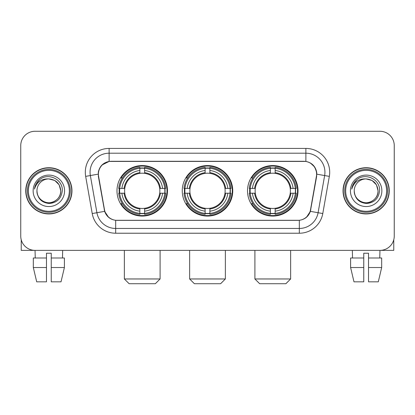 <?xml version="1.0" encoding="UTF-8"?>
<svg xmlns="http://www.w3.org/2000/svg" width="415" height="415" viewBox="0 0 415 415"><rect width="100%" height="100%" fill="white"/><g stroke="black" fill="none" stroke-linecap="round" stroke-linejoin="round"><path stroke-width="0.62" d="M182.252 190.827A25.248 25.248 0 0 0 207.5 216.075A25.248 25.248 0 0 0 232.748 190.827A25.248 25.248 0 0 0 207.5 165.575A25.248 25.248 0 0 0 182.252 190.827M247.516 190.827A25.248 25.248 0 0 0 272.769 216.075A25.248 25.248 0 0 0 298.017 190.827A25.248 25.248 0 0 0 272.769 165.575A25.248 25.248 0 0 0 247.516 190.827M116.983 190.827A25.248 25.248 0 0 0 142.231 216.075A25.248 25.248 0 0 0 167.484 190.827A25.248 25.248 0 0 0 142.231 165.575A25.248 25.248 0 0 0 116.983 190.827M98.402 174.15A12.865 12.865 0 0 0 98.599 176.385L104.481 209.736A12.865 12.865 0 0 0 117.149 220.365L297.851 220.365A12.865 12.865 0 0 0 310.519 209.736L316.401 176.385A12.865 12.865 0 0 0 303.733 161.29L111.267 161.29A12.865 12.865 0 0 0 98.402 174.15M119.25 193.208A23.105 23.105 0 0 1 119.25 188.446M249.783 193.208A23.105 23.105 0 0 1 249.783 188.446M184.519 193.208A23.105 23.105 0 0 1 184.519 188.446M25.751 190.827A23.105 23.105 0 0 0 48.856 213.933A23.105 23.105 0 0 0 71.961 190.827A23.105 23.105 0 0 0 48.856 167.722A23.105 23.105 0 0 0 25.751 190.827M343.039 190.827A23.105 23.105 0 0 0 366.144 213.933A23.105 23.105 0 0 0 389.249 190.827A23.105 23.105 0 0 0 366.144 167.722A23.105 23.105 0 0 0 343.039 190.827M98.308 172.246C99.543 166.285 103.148 162.68 109.124 161.43L305.876 161.43C311.847 162.675 315.452 166.28 316.692 172.246L316.64 176.385L310.363 211.354C308.485 216.531 304.802 219.519 299.324 220.303L115.676 220.303C110.208 219.53 106.531 216.542 104.637 211.354L98.36 176.385L98.308 172.246M101.96 165.025L109.124 161.43L109.124 153.192L305.876 153.192A19.054 19.054 0 0 1 324.644 175.555L318.092 212.713A19.054 19.054 0 0 1 299.324 228.463L115.676 228.463A19.054 19.054 0 0 1 96.908 212.713L90.356 175.555A19.054 19.054 0 0 1 109.124 153.192L109.124 148.425L305.876 148.425L305.876 161.43M310.404 163.012L314.606 166.923L316.692 172.246L316.837 174.181L329.334 176.38L322.782 213.543A23.821 23.821 0 0 1 299.324 233.225L115.676 233.225A23.821 23.821 0 0 1 92.218 213.543L85.666 176.38A23.821 23.821 0 0 1 109.124 148.425M116.911 220.365L115.676 220.303L115.676 233.225M299.324 233.225L299.324 220.303L298.089 220.365M322.782 213.543L310.363 211.354L306.519 217.216M108.564 217.289L104.637 211.354L92.218 213.543M310.757 209.736L310.679 210.14M104.321 210.14L104.243 209.736M85.666 176.38L98.163 174.15M394.25 145.566A14.292 14.292 0 0 0 379.958 131.275L35.042 131.275A14.292 14.292 0 0 0 20.75 145.566L20.75 236.083A14.292 14.292 0 0 0 35.042 250.375L379.958 250.375A14.292 14.292 0 0 0 394.25 236.083L394.25 145.566L394.25 236.083M20.75 145.566L20.75 236.083M379.958 131.275L35.042 131.275M35.249 258L35.042 250.375L379.958 250.375L379.751 258M21.227 239.746L21.227 250.375L76.49 250.375M33.319 258L33.319 267.525L36.702 281.821L33.319 267.525L33.319 258L46.475 258L46.475 253.233L51.242 253.233L51.242 258L64.398 258L64.398 267.525L61.015 281.821L64.398 267.525L51.242 267.525L51.242 258M62.675 250.375L62.468 258M46.475 258L46.475 281.821L36.702 281.821M33.319 267.525L46.475 267.525M61.015 281.821L51.242 281.821L51.242 267.525M69.341 190.827A20.485 20.485 0 0 0 48.856 170.342A20.485 20.485 0 0 0 28.37 190.827A20.485 20.485 0 0 0 48.856 211.313A20.485 20.485 0 0 0 69.341 190.827M70.296 190.827A21.44 21.44 0 0 0 48.856 169.387A21.44 21.44 0 0 0 27.421 190.827A21.44 21.44 0 0 0 48.856 212.262A21.44 21.44 0 0 0 70.296 190.827M71.728 190.827A22.867 22.867 0 0 0 48.856 167.961A22.867 22.867 0 0 0 25.989 190.827A22.867 22.867 0 0 0 48.856 213.694A22.867 22.867 0 0 0 71.728 190.827M60.766 190.827C60.061 183.591 56.092 179.622 48.856 178.917L54.811 180.509L59.174 184.872L60.766 190.827L59.174 184.872L54.811 180.509L48.856 178.917L54.811 180.509L59.174 184.872L60.766 190.827L59.174 184.872L54.811 180.509L48.856 178.917L54.811 180.509L59.174 184.872L60.766 190.827C61.176 199.631 50.324 205.897 42.901 201.14C39.093 198.754 37.106 195.315 36.945 190.827C37.516 198.593 41.687 202.816 49.463 203.495C57.088 202.676 61.363 198.453 62.271 190.827C63.158 179.482 48.29 172.272 39.726 179.576C36.738 182.076 34.99 185.246 34.471 189.095C36.722 181.998 41.516 178.606 48.856 178.917L54.811 180.509L59.174 184.872L60.766 190.827C61.176 199.631 50.324 205.897 42.901 201.14C39.093 198.754 37.106 195.315 36.945 190.827C36.541 199.631 47.388 205.897 54.811 201.14C58.624 198.754 60.606 195.315 60.766 190.827C60.606 195.315 58.624 198.754 54.811 201.14C47.388 205.897 36.541 199.631 36.945 190.827C37.106 195.315 39.093 198.754 42.901 201.14C50.324 205.897 61.176 199.631 60.766 190.827C61.176 199.631 50.324 205.897 42.901 201.14C39.093 198.754 37.106 195.315 36.945 190.827C37.106 195.315 39.093 198.754 42.901 201.14C50.324 205.897 61.176 199.631 60.766 190.827C60.606 195.315 58.624 198.754 54.811 201.14C47.388 205.897 36.541 199.631 36.945 190.827C36.541 199.631 47.388 205.897 54.811 201.14C58.624 198.754 60.606 195.315 60.766 190.827C60.606 195.315 58.624 198.754 54.811 201.14C47.388 205.897 36.541 199.631 36.945 190.827C37.106 195.315 39.093 198.754 42.901 201.14C50.324 205.897 61.176 199.631 60.766 190.827C60.606 195.315 58.624 198.754 54.811 201.14C47.388 205.897 36.541 199.631 36.945 190.827C37.106 195.315 39.093 198.754 42.901 201.14C50.324 205.897 61.176 199.631 60.766 190.827C61.176 199.631 50.324 205.897 42.901 201.14C39.093 198.754 37.106 195.315 36.945 190.827A11.911 11.911 0 0 1 48.856 178.917L54.811 180.509L59.174 184.872L60.766 190.827C61.244 200.072 49.359 206.214 42.107 200.637M33.138 190.827A15.723 15.723 0 0 0 48.856 206.546A15.723 15.723 0 0 0 64.579 190.827A15.723 15.723 0 0 0 48.856 175.104A15.723 15.723 0 0 0 33.138 190.827M39.721 179.581L36.209 183.757M35.991 184.161L36.307 183.586L35.991 184.161M155.335 283.725L129.132 283.725L124.365 278.963L160.097 278.963L155.335 283.725M144.617 213.377L144.617 214.337A23.629 23.629 0 0 0 165.741 193.208L164.786 193.208A22.675 22.675 0 0 1 144.617 213.377L144.617 211.173A20.485 20.485 0 0 0 162.581 193.208L159.697 193.208A17.627 17.627 0 0 0 144.617 173.361L144.617 168.272A22.675 22.675 0 0 1 164.786 188.446L165.741 188.446A23.629 23.629 0 0 0 144.617 167.318L144.617 168.272M119.681 193.208L118.721 193.208A23.629 23.629 0 0 0 139.85 214.337L139.85 213.377A22.675 22.675 0 0 1 119.681 193.208L121.886 193.208A20.485 20.485 0 0 0 139.85 211.173L139.85 208.294A17.627 17.627 0 0 0 159.697 193.208L160.403 193.208A18.322 18.322 0 0 1 144.617 208.994L144.617 211.173M139.85 168.272L139.85 167.318A23.629 23.629 0 0 0 118.721 188.446L119.681 188.446A22.675 22.675 0 0 1 139.85 168.272L139.85 170.482A20.485 20.485 0 0 0 121.886 188.446L124.77 188.446A17.627 17.627 0 0 0 139.85 208.294L139.85 208.994A18.322 18.322 0 0 1 124.064 193.208L121.886 193.208M119.728 193.208A22.628 22.628 0 0 1 119.728 188.446M144.617 168.324A22.628 22.628 0 0 0 139.85 168.324M164.734 188.446A22.628 22.628 0 0 1 164.734 193.208M164.786 188.446L162.581 188.446A20.485 20.485 0 0 0 144.617 170.482M162.581 193.208L164.786 193.208M139.85 211.173L139.85 213.377M159.697 188.446L162.581 188.446M144.617 208.32L144.617 208.994M139.85 208.294A17.627 17.627 0 0 1 124.77 193.208L124.064 193.208M144.617 213.331A22.628 22.628 0 0 1 139.85 213.331M121.886 188.446L119.681 188.446M139.85 173.33L139.85 170.482M144.617 173.361A17.627 17.627 0 0 0 124.77 188.446L124.064 188.446A18.322 18.322 0 0 1 139.85 172.656M144.617 173.33L144.617 172.656A18.322 18.322 0 0 1 160.403 188.446M122.409 177.962L121.061 177.962A24.776 24.776 0 0 1 167.006 190.827A24.776 24.776 0 0 1 121.061 203.687L122.409 203.687M220.604 283.725L194.396 283.725L189.634 278.963L225.366 278.963L220.604 283.725M209.881 213.377L209.881 214.337A23.629 23.629 0 0 0 231.01 193.208L230.05 193.208A22.675 22.675 0 0 1 209.881 213.377L209.881 211.173A20.485 20.485 0 0 0 227.845 193.208L224.966 193.208A17.627 17.627 0 0 0 209.881 173.361L209.881 168.272A22.675 22.675 0 0 1 230.05 188.446L231.01 188.446A23.629 23.629 0 0 0 209.881 167.318L209.881 168.272M184.95 193.208L183.99 193.208A23.629 23.629 0 0 0 205.119 214.337L205.119 213.377A22.675 22.675 0 0 1 184.95 193.208L187.155 193.208A20.485 20.485 0 0 0 205.119 211.173L205.119 208.294A17.627 17.627 0 0 0 224.966 193.208L225.667 193.208A18.322 18.322 0 0 1 209.881 208.994L209.881 211.173M205.119 168.272L205.119 167.318A23.629 23.629 0 0 0 183.99 188.446L184.95 188.446A22.675 22.675 0 0 1 205.119 168.272L205.119 170.482A20.485 20.485 0 0 0 187.155 188.446L190.034 188.446A17.627 17.627 0 0 0 205.119 208.294L205.119 208.994A18.322 18.322 0 0 1 189.333 193.208L187.155 193.208M184.997 193.208A22.628 22.628 0 0 1 184.997 188.446M209.881 168.324A22.628 22.628 0 0 0 205.119 168.324M230.003 188.446A22.628 22.628 0 0 1 230.003 193.208M230.05 188.446L227.845 188.446A20.485 20.485 0 0 0 209.881 170.482M227.845 193.208L230.05 193.208M205.119 211.173L205.119 213.377M224.966 188.446L227.845 188.446M209.881 208.32L209.881 208.994M205.119 208.294A17.627 17.627 0 0 1 190.034 193.208L189.333 193.208M209.881 213.331A22.628 22.628 0 0 1 205.119 213.331M187.155 188.446L184.95 188.446M205.119 173.33L205.119 170.482M209.881 173.361A17.627 17.627 0 0 0 190.034 188.446L189.333 188.446A18.322 18.322 0 0 1 205.119 172.656M209.881 173.33L209.881 172.656A18.322 18.322 0 0 1 225.667 188.446M187.679 177.962L186.33 177.962A24.776 24.776 0 0 1 232.276 190.827A24.776 24.776 0 0 1 186.33 203.687L187.679 203.687M285.868 283.725L259.666 283.725L254.903 278.963L290.635 278.963L285.868 283.725M275.15 213.377L275.15 214.337A23.629 23.629 0 0 0 296.279 193.208L295.319 193.208A22.675 22.675 0 0 1 275.15 213.377L275.15 211.173A20.485 20.485 0 0 0 293.115 193.208L290.23 193.208A17.627 17.627 0 0 0 275.15 173.361L275.15 168.272A22.675 22.675 0 0 1 295.319 188.446L296.279 188.446A23.629 23.629 0 0 0 275.15 167.318L275.15 168.272M250.214 193.208L249.259 193.208A23.629 23.629 0 0 0 270.383 214.337L270.383 213.377A22.675 22.675 0 0 1 250.214 193.208L252.419 193.208A20.485 20.485 0 0 0 270.383 211.173L270.383 208.294A17.627 17.627 0 0 0 290.23 193.208L290.936 193.208A18.322 18.322 0 0 1 275.15 208.994L275.15 211.173M270.383 168.272L270.383 167.318A23.629 23.629 0 0 0 249.259 188.446L250.214 188.446A22.675 22.675 0 0 1 270.383 168.272L270.383 170.482A20.485 20.485 0 0 0 252.419 188.446L255.303 188.446A17.627 17.627 0 0 0 270.383 208.294L270.383 208.994A18.322 18.322 0 0 1 254.597 193.208L252.419 193.208M250.266 193.208A22.628 22.628 0 0 1 250.266 188.446M275.15 168.324A22.628 22.628 0 0 0 270.383 168.324M295.273 188.446A22.628 22.628 0 0 1 295.273 193.208M295.319 188.446L293.115 188.446A20.485 20.485 0 0 0 275.15 170.482M293.115 193.208L295.319 193.208M270.383 211.173L270.383 213.377M290.23 188.446L293.115 188.446M275.15 208.32L275.15 208.994M270.383 208.294A17.627 17.627 0 0 1 255.303 193.208L254.597 193.208M275.15 213.331A22.628 22.628 0 0 1 270.383 213.331M252.419 188.446L250.214 188.446M270.383 173.33L270.383 170.482M275.15 173.361A17.627 17.627 0 0 0 255.303 188.446L254.597 188.446A18.322 18.322 0 0 1 270.383 172.656M275.15 173.33L275.15 172.656A18.322 18.322 0 0 1 290.936 188.446M252.948 177.962L251.594 177.962A24.776 24.776 0 0 1 297.539 190.827A24.776 24.776 0 0 1 251.594 203.687L252.948 203.687M393.773 239.746L393.773 250.375L338.51 250.375M363.758 258L363.758 267.525L350.602 267.525L353.985 281.821L350.602 267.525L350.602 258L363.758 258L363.758 253.233L368.525 253.233L368.525 258L381.681 258L381.681 267.525L378.298 281.821L381.681 267.525L368.525 267.525L368.525 258L368.525 281.821L378.298 281.821M363.758 267.525L363.758 281.821L353.985 281.821M352.325 250.375L352.532 258M386.63 190.827A20.485 20.485 0 0 0 366.144 170.342A20.485 20.485 0 0 0 345.659 190.827A20.485 20.485 0 0 0 366.144 211.313A20.485 20.485 0 0 0 386.63 190.827M387.579 190.827A21.44 21.44 0 0 0 366.144 169.387A21.44 21.44 0 0 0 344.704 190.827A21.44 21.44 0 0 0 366.144 212.262A21.44 21.44 0 0 0 387.579 190.827M389.011 190.827A22.867 22.867 0 0 0 366.144 167.961A22.867 22.867 0 0 0 343.272 190.827A22.867 22.867 0 0 0 366.144 213.694A22.867 22.867 0 0 0 389.011 190.827M354.234 190.827A11.911 11.911 0 0 1 366.144 178.917L372.099 180.509L376.457 184.872L378.055 190.827L376.457 184.872L372.099 180.509L366.144 178.917L372.099 180.509L376.457 184.872L378.055 190.827L376.457 184.872L372.099 180.509L366.144 178.917L372.099 180.509L376.457 184.872L378.055 190.827L376.457 184.872L372.099 180.509L366.144 178.917L372.099 180.509L376.457 184.872L378.055 190.827C378.459 199.631 367.612 205.897 360.189 201.14C356.376 198.754 354.394 195.315 354.234 190.827C354.804 198.593 358.975 202.816 366.746 203.495C374.377 202.676 378.646 198.453 379.559 190.827C380.441 179.482 365.579 172.272 357.009 179.576C354.021 182.076 352.273 185.246 351.759 189.095C354.005 181.998 358.799 178.606 366.144 178.917L372.099 180.509L376.457 184.872L378.055 190.827C378.459 199.631 367.612 205.897 360.189 201.14C356.376 198.754 354.394 195.315 354.234 190.827C354.394 195.315 356.376 198.754 360.189 201.14C367.612 205.897 378.459 199.631 378.055 190.827C378.459 199.631 367.612 205.897 360.189 201.14C356.376 198.754 354.394 195.315 354.234 190.827C354.394 195.315 356.376 198.754 360.189 201.14C367.612 205.897 378.459 199.631 378.055 190.827C377.894 195.315 375.907 198.754 372.099 201.14C364.676 205.897 353.824 199.631 354.234 190.827C353.824 199.631 364.676 205.897 372.099 201.14C375.907 198.754 377.894 195.315 378.055 190.827C378.459 199.631 367.612 205.897 360.189 201.14C356.376 198.754 354.394 195.315 354.234 190.827C353.824 199.631 364.676 205.897 372.099 201.14C375.907 198.754 377.894 195.315 378.055 190.827C378.459 199.631 367.612 205.897 360.189 201.14C356.376 198.754 354.394 195.315 354.234 190.827C354.394 195.315 356.376 198.754 360.189 201.14C367.612 205.897 378.459 199.631 378.055 190.827C378.532 200.072 366.642 206.214 359.39 200.637M366.144 178.917C373.376 179.622 377.344 183.591 378.055 190.827M350.421 190.827A15.723 15.723 0 0 0 366.144 206.546A15.723 15.723 0 0 0 381.862 190.827A15.723 15.723 0 0 0 366.144 175.104A15.723 15.723 0 0 0 350.421 190.827M357.004 179.581L353.492 183.757M353.279 184.161L353.59 183.586M305.876 148.425A23.821 23.821 0 0 1 329.334 176.38M90.356 175.555A19.054 19.054 0 0 1 90.065 172.246M144.617 208.294A17.627 17.627 0 0 0 159.697 193.208M139.85 213.543A22.841 22.841 0 0 0 144.617 213.543M164.952 193.208A22.841 22.841 0 0 0 164.952 188.446M144.617 168.106A22.841 22.841 0 0 0 139.85 168.106M209.881 208.294A17.627 17.627 0 0 0 224.966 193.208M205.119 213.543A22.841 22.841 0 0 0 209.881 213.543M230.216 193.208A22.841 22.841 0 0 0 230.216 188.446M209.881 168.106A22.841 22.841 0 0 0 205.119 168.106M275.15 208.294A17.627 17.627 0 0 0 290.23 193.208M270.383 213.543A22.841 22.841 0 0 0 275.15 213.543M295.485 193.208A22.841 22.841 0 0 0 295.485 188.446M275.15 168.106A22.841 22.841 0 0 0 270.383 168.106M160.097 250.375L160.097 278.963M124.365 250.375L124.365 278.963M225.366 250.375L225.366 278.963M189.634 250.375L189.634 278.963M290.635 250.375L290.635 278.963M254.903 250.375L254.903 278.963"/></g></svg>
